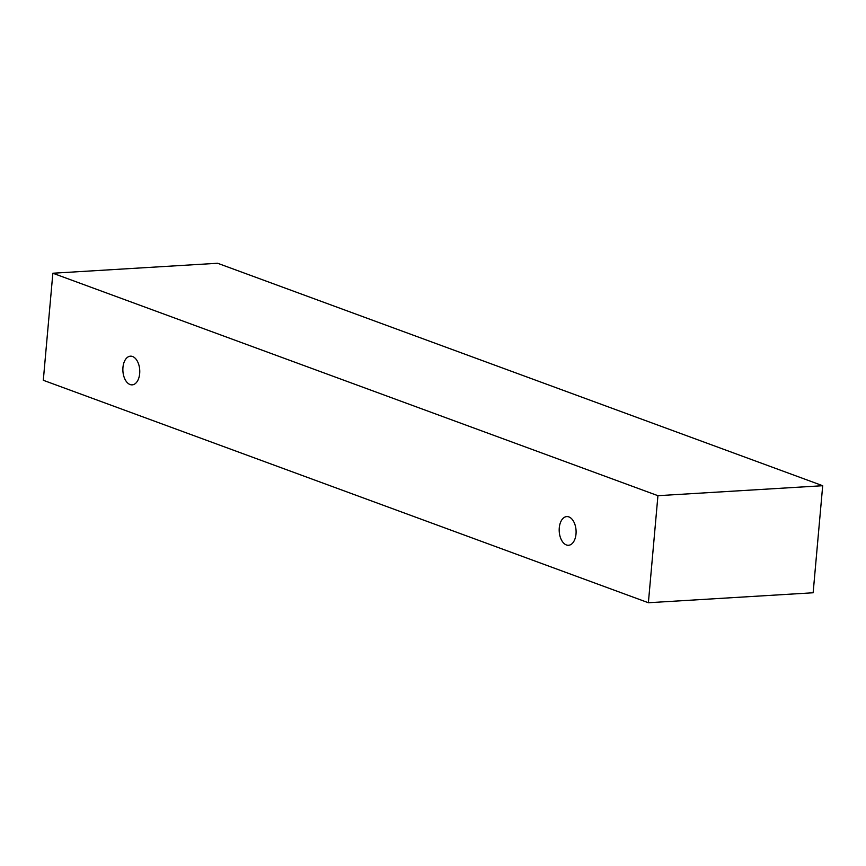 <?xml version="1.0" encoding="UTF-8"?>
<svg xmlns="http://www.w3.org/2000/svg" width="866" height="866" viewBox="0 0 866 866"><rect width="100%" height="100%" fill="white"/><g stroke="black" fill="none" stroke-linecap="round" stroke-linejoin="round"><path stroke-width="1.3" d="M568.897 516.915A14.365 8.422 86.5 0 1 576.009 534.008A14.365 8.422 86.5 0 1 568.507 545.277A14.365 8.422 86.5 0 1 559.23 531.443A14.365 8.422 86.5 0 1 566.775 516.591A14.365 8.422 86.5 0 1 568.897 516.915M139.675 373.592A14.365 8.422 86.5 0 1 132.184 384.861A14.365 8.422 86.5 0 1 122.907 371.027A14.365 8.422 86.5 0 1 130.452 356.175A14.365 8.422 86.5 0 1 132.563 356.5A14.365 8.422 86.5 0 1 139.675 373.592M648.385 602.736L43.3 380.282L52.858 273.234L657.933 495.688L648.385 602.736L813.142 592.766L822.7 485.718L657.933 495.688M52.858 273.234L217.615 263.264L822.7 485.718"/></g></svg>
